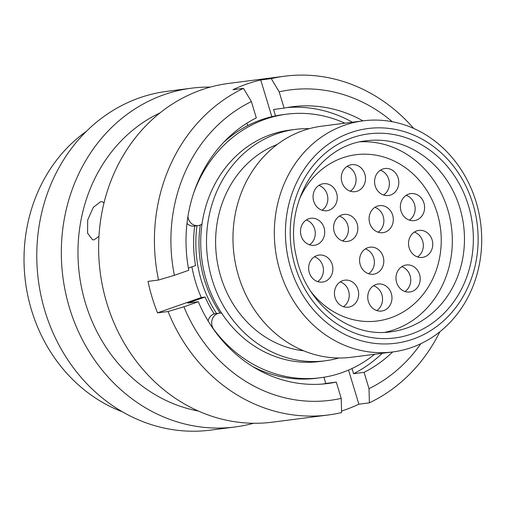 <?xml version="1.0" encoding="UTF-8"?>
<svg xmlns="http://www.w3.org/2000/svg" width="507" height="507" viewBox="0 0 507 507"><rect width="100%" height="100%" fill="white"/><g stroke="black" fill="none" stroke-linecap="round" stroke-linejoin="round"><path stroke-width="0.76" d="M288.312 258.982A108.245 96.146 82.7 0 0 405.182 341.464A108.245 96.146 82.7 0 0 475.249 212.82A108.245 96.146 82.7 0 0 358.379 130.331A108.245 96.146 82.7 0 0 288.312 258.982M478.614 211.539A116.496 103.472 -97.3 0 1 392.887 351.928A116.496 103.472 -97.3 0 1 277.43 261.225A116.496 103.472 -97.3 0 1 363.151 120.837A116.496 103.472 -97.3 0 1 478.614 211.539M196.97 225.748A116.661 103.618 82.7 0 0 198.928 271.34A116.661 103.618 82.7 0 0 216.59 313.503M200.284 224.994A113.112 100.468 82.7 0 0 201.995 270.586A113.112 100.468 82.7 0 0 220.19 313.085M309.314 128.651A116.661 103.618 82.7 0 0 295.454 129.38L289.668 130.128A116.661 103.618 82.7 0 0 203.82 270.713A116.661 103.618 82.7 0 0 319.442 361.548L325.234 360.8A116.661 103.618 82.7 0 0 338.822 357.999M295.454 129.38A116.661 103.618 82.7 0 0 209.606 269.971A116.661 103.618 82.7 0 0 325.234 360.8M277.145 144.501A106.432 94.53 82.7 0 0 218.441 267.785A106.432 94.53 82.7 0 0 303.693 350.806M363.151 120.837L321.793 126.161A116.496 103.472 82.7 0 0 236.072 266.549A116.496 103.472 82.7 0 0 351.528 357.251L392.887 351.928M344.893 123.188A132.866 118.011 82.7 0 0 286.531 114.195A132.866 118.011 82.7 0 0 193.56 193.37M286.531 114.195L282.71 114.69A132.866 118.011 82.7 0 0 223.714 142.283M187.001 223.372A10.058 8.936 82.7 0 0 194.276 226.097L198.091 225.602A10.058 8.936 82.7 0 0 202.014 223.967M187.926 216.59A10.058 8.936 82.7 0 0 198.091 225.602M221.679 313.193A10.058 8.936 82.7 0 0 219.36 313.149L215.538 313.643A10.058 8.936 82.7 0 0 208.117 320.963M219.36 313.149A10.058 8.936 82.7 0 0 212.256 319.328A10.058 8.936 82.7 0 0 213.859 329.449A132.866 118.011 82.7 0 0 320.443 377.753A132.866 118.011 82.7 0 0 374.629 354.279M252.556 366.479A132.866 118.011 82.7 0 0 316.622 378.241L320.443 377.753M98.954 236.313L94.036 239.862L92.547 239.773L87.591 233.195L87.692 220.006L93.313 207.338L100.754 201.634L102.186 201.704L104.005 202.863M122.453 411.83A156.346 138.867 -97.3 0 1 25.451 281.746A156.346 138.867 -97.3 0 1 86.367 131.345M253.614 423.256A170.783 151.694 -97.3 0 1 235.134 426.964L210.582 430.12A170.783 151.694 -97.3 0 1 41.023 295.771A170.783 151.694 -97.3 0 1 139.495 97.864A170.783 151.694 -97.3 0 1 166.993 91.342L191.545 88.18A170.783 151.694 -97.3 0 1 210.361 87.09M235.134 426.964A170.783 151.694 -97.3 0 1 65.568 292.609A170.783 151.694 -97.3 0 1 164.04 94.701A170.783 151.694 -97.3 0 1 191.545 88.18M198.364 411.031A156.346 138.867 -97.3 0 1 79.409 274.807A156.346 138.867 -97.3 0 1 160.003 112.903M328.225 414.986A170.783 151.694 -97.3 0 1 168.064 311.507L183.914 306.786A156.498 139 82.7 0 0 341.217 398.388L341.604 412.571A170.783 151.694 -97.3 0 1 328.225 414.986L272.436 422.166A170.783 151.694 -97.3 0 1 102.87 287.811A170.783 151.694 -97.3 0 1 201.342 89.904A170.783 151.694 -97.3 0 1 228.847 83.382L284.636 76.202A170.783 151.694 -97.3 0 1 413.68 128.429M271.841 116.673L260.731 79.973A170.783 151.694 82.7 0 0 246.611 84.08A170.783 151.694 82.7 0 0 232.947 89.714L243.474 88.357L251.377 101.571L256.308 117.865A139.514 123.917 -97.3 0 0 188.775 270.269L174.389 275.314L158.539 280.035A170.783 151.694 -97.3 0 1 243.474 88.357M341.566 411.038A170.783 151.694 82.7 0 0 345.204 409.821A170.783 151.694 82.7 0 0 358.867 404.187L369.394 402.831L369.007 388.647L364.077 372.353L353.55 373.71L351.978 368.526M158.539 280.035L148.006 281.391A170.783 151.694 82.7 0 0 157.538 312.863L168.064 311.507M194.694 226.04A119.139 105.817 -97.3 0 0 195.55 265.56L188.376 268.07M246.972 123.157L247.72 125.616M251.377 101.571A156.498 139 82.7 0 0 174.389 275.314M382.158 353.309A139.514 123.917 -97.3 0 1 353.55 373.71M392.684 351.953A139.514 123.917 -97.3 0 1 364.077 372.353M369.007 388.647A156.498 139 82.7 0 0 420.854 343.695M439.848 331.793A170.783 151.694 -97.3 0 1 369.394 402.831M323.884 377.252L325.76 383.45L336.287 382.094A139.514 123.917 -97.3 0 1 327.997 383.488A139.514 123.917 -97.3 0 1 198.307 301.741L187.774 303.097L205.082 297.032A119.139 105.817 -97.3 0 0 214.182 313.934M325.76 383.45A139.514 123.917 -97.3 0 1 322.718 384.04M183.914 306.786L198.307 301.741M336.287 382.094L341.217 398.388M157.538 312.863L201.317 297.514L205.082 297.032M201.317 297.514A119.139 105.817 -97.3 0 1 191.931 266.828M287.139 107.541A139.514 123.917 -97.3 0 1 352.428 122.219M275.504 115.875L273.571 109.48L284.097 108.124A139.514 123.917 -97.3 0 1 292.387 106.736A139.514 123.917 -97.3 0 1 362.955 120.862M392.291 121.724A156.498 139 82.7 0 0 279.167 91.83L271.264 78.617A170.783 151.694 -97.3 0 1 284.636 76.202M284.097 108.124L279.167 91.83M260.731 79.973L271.264 78.617M358.867 404.187L348.543 370.072M383.577 195.043A13.613 12.092 82.7 0 0 389.015 180.334A13.613 12.092 82.7 0 0 380.383 170.213M374.946 184.922A13.613 12.092 -97.3 0 1 384.959 168.52A13.613 12.092 -97.3 0 1 398.451 179.117A13.613 12.092 -97.3 0 1 388.432 195.525A13.613 12.092 -97.3 0 1 374.946 184.922M350.274 191.19A13.613 12.092 82.7 0 0 355.718 176.487A13.613 12.092 82.7 0 0 347.08 166.366M341.642 181.075A13.613 12.092 -97.3 0 1 351.662 164.667A13.613 12.092 -97.3 0 1 365.154 175.27A13.613 12.092 -97.3 0 1 355.134 191.678A13.613 12.092 -97.3 0 1 341.642 181.075M322.053 210.234A13.613 12.092 82.7 0 0 327.49 195.525A13.613 12.092 82.7 0 0 318.859 185.41M313.421 200.119A13.613 12.092 -97.3 0 1 323.434 183.711A13.613 12.092 -97.3 0 1 336.927 194.314A13.613 12.092 -97.3 0 1 326.914 210.716A13.613 12.092 -97.3 0 1 313.421 200.119M309.485 244.811A13.613 12.092 82.7 0 0 314.923 230.102A13.613 12.092 82.7 0 0 306.291 219.987M300.854 234.69A13.613 12.092 -97.3 0 1 310.867 218.289A13.613 12.092 -97.3 0 1 324.36 228.885A13.613 12.092 -97.3 0 1 314.346 245.293A13.613 12.092 -97.3 0 1 300.854 234.69M342.599 240.945A13.613 12.092 82.7 0 0 348.043 226.236A13.613 12.092 82.7 0 0 339.405 216.115M333.967 230.824A13.613 12.092 -97.3 0 1 343.987 214.423A13.613 12.092 -97.3 0 1 357.479 225.019A13.613 12.092 -97.3 0 1 347.46 241.427A13.613 12.092 -97.3 0 1 333.967 230.824M378.07 232.187A13.613 12.092 82.7 0 0 383.507 217.478A13.613 12.092 82.7 0 0 374.876 207.357M369.438 222.066A13.613 12.092 -97.3 0 1 379.451 205.665A13.613 12.092 -97.3 0 1 392.944 216.261A13.613 12.092 -97.3 0 1 382.924 232.669A13.613 12.092 -97.3 0 1 369.438 222.066M409.371 220.139A13.613 12.092 82.7 0 0 414.808 205.436A13.613 12.092 82.7 0 0 406.177 195.315M400.739 210.025A13.613 12.092 -97.3 0 1 410.759 193.617A13.613 12.092 -97.3 0 1 424.251 204.22A13.613 12.092 -97.3 0 1 414.232 220.621A13.613 12.092 -97.3 0 1 400.739 210.025M417.527 256.929A13.613 12.092 82.7 0 0 422.965 242.219A13.613 12.092 82.7 0 0 414.333 232.105M408.896 246.814A13.613 12.092 -97.3 0 1 418.909 230.406A13.613 12.092 -97.3 0 1 432.401 241.009A13.613 12.092 -97.3 0 1 422.388 257.41A13.613 12.092 -97.3 0 1 408.896 246.814M317.642 281.6A13.613 12.092 82.7 0 0 323.079 266.891A13.613 12.092 82.7 0 0 314.448 256.77M309.01 271.479A13.613 12.092 -97.3 0 1 319.023 255.078A13.613 12.092 -97.3 0 1 332.516 265.674A13.613 12.092 -97.3 0 1 322.503 282.082A13.613 12.092 -97.3 0 1 309.01 271.479M343.435 306.697A13.613 12.092 82.7 0 0 348.879 291.988A13.613 12.092 82.7 0 0 340.241 281.873M334.804 296.582A13.613 12.092 -97.3 0 1 344.823 280.175A13.613 12.092 -97.3 0 1 358.316 290.777A13.613 12.092 -97.3 0 1 348.296 307.179A13.613 12.092 -97.3 0 1 334.804 296.582M404.96 291.506A13.613 12.092 82.7 0 0 410.397 276.797A13.613 12.092 82.7 0 0 401.766 266.682M396.328 281.385A13.613 12.092 -97.3 0 1 406.348 264.984A13.613 12.092 -97.3 0 1 419.84 275.58A13.613 12.092 -97.3 0 1 409.821 291.988A13.613 12.092 -97.3 0 1 396.328 281.385M376.739 310.55A13.613 12.092 82.7 0 0 382.177 295.841A13.613 12.092 82.7 0 0 373.545 285.72M368.101 300.429A13.613 12.092 -97.3 0 1 378.121 284.028A13.613 12.092 -97.3 0 1 391.613 294.624A13.613 12.092 -97.3 0 1 381.594 311.032A13.613 12.092 -97.3 0 1 368.101 300.429M368.57 273.723A13.613 12.092 82.7 0 0 374.014 259.014A13.613 12.092 82.7 0 0 365.376 248.893M359.938 263.602A13.613 12.092 -97.3 0 1 369.958 247.201A13.613 12.092 -97.3 0 1 383.45 257.797A13.613 12.092 -97.3 0 1 373.431 274.205A13.613 12.092 -97.3 0 1 359.938 263.602M439.011 219.975A83.826 74.453 -97.3 0 1 377.328 320.988A83.826 74.453 -97.3 0 1 310.867 291.55A83.826 74.453 -97.3 0 0 348.93 318.51A83.826 74.453 -97.3 0 0 377.328 320.988A83.826 74.453 -97.3 0 0 441.16 244.361A83.826 74.453 -97.3 0 0 384.325 157.189A83.826 74.453 -97.3 0 0 355.933 154.711A83.826 74.453 -97.3 0 1 439.011 219.975M299.092 200.012A83.826 74.453 -97.3 0 1 355.933 154.711A83.826 74.453 -97.3 0 0 299.092 200.012M360.471 141.814A96.286 85.518 -97.3 0 1 386.955 145.198A96.286 85.518 -97.3 0 1 452.326 241.871A96.286 85.518 -97.3 0 1 384.984 332.313M391.062 331.781A96.286 85.518 82.7 0 0 461.909 215.754A96.286 85.518 82.7 0 0 366.485 140.788C318.726 145.135 282.982 202.946 296.38 256.796C305.955 304.124 349.849 338.22 391.062 331.781M470.616 213.96A102.883 91.38 -97.3 0 1 404.022 336.236A102.883 91.38 -97.3 0 1 292.945 257.841A102.883 91.38 -97.3 0 1 359.539 135.565A102.883 91.38 -97.3 0 1 470.616 213.96"/></g></svg>
